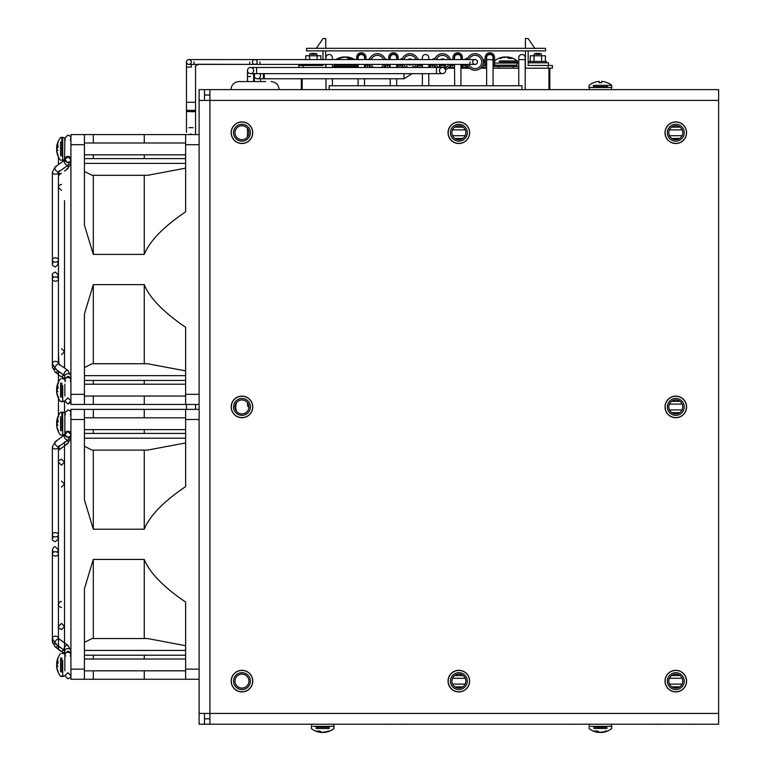 <?xml version="1.0" encoding="UTF-8"?>
<svg xmlns="http://www.w3.org/2000/svg" width="771" height="771" viewBox="0 0 771 771"><rect width="100%" height="100%" fill="white"/><g stroke="black" fill="none" stroke-linecap="round" stroke-linejoin="round"><path stroke-width="1.16" d="M236.861 402.163A10.707 10.707 0 0 0 236.861 411.675A10.707 10.707 0 0 1 236.861 402.163M209.914 95.016L204.508 95.016L204.508 89.619L199.111 89.619L199.111 724.22L204.508 724.22L204.508 718.823L209.914 718.823M454.678 127.148L463.072 127.148M671.599 127.148L679.983 127.148M682.162 129.894L669.421 129.894M465.25 129.894L452.5 129.894M452.577 135.715L465.173 135.715M669.498 135.715L682.084 135.715M679.752 138.462L671.83 138.462M462.831 138.462L454.919 138.462M671.599 401.354L679.983 401.354M682.162 404.091L669.421 404.091M669.498 409.921L682.084 409.921M679.752 412.658L671.83 412.658M454.678 675.55L463.072 675.55M671.599 675.55L679.983 675.55M682.162 678.287L669.421 678.287M465.25 678.287L452.5 678.287M452.577 684.118L465.173 684.118M669.498 684.118L682.084 684.118M679.752 686.855L671.83 686.855M462.831 686.855L454.919 686.855M250.758 126.666A10.678 10.678 0 0 1 248.011 141.517A10.678 10.678 0 0 1 233.16 138.77A10.678 10.678 0 0 1 235.907 123.919A10.678 10.678 0 0 1 250.758 126.666M235.01 137.498A8.433 8.433 0 0 1 237.179 125.769A8.433 8.433 0 0 1 248.908 127.938A8.433 8.433 0 0 1 246.739 139.667A8.433 8.433 0 0 1 235.01 137.498M247.703 128.767A6.978 6.978 0 0 0 238.008 126.974A6.978 6.978 0 0 0 236.215 136.669A6.978 6.978 0 0 0 245.91 138.462A6.978 6.978 0 0 0 247.703 128.767M314.905 53.411L311.763 53.411M315.416 54.317L311.253 54.317M539.401 53.411L536.269 53.411M539.912 54.317L535.749 54.317M252.637 681.121A10.678 10.678 0 0 1 241.959 691.799A10.678 10.678 0 0 1 231.281 681.121A10.678 10.678 0 0 1 241.959 670.442A10.678 10.678 0 0 1 252.637 681.121M233.526 681.121A8.433 8.433 0 0 1 241.959 672.688A8.433 8.433 0 0 1 250.392 681.121A8.433 8.433 0 0 1 241.959 689.553A8.433 8.433 0 0 1 233.526 681.121M248.927 681.121A6.978 6.978 0 0 0 241.959 674.143A6.978 6.978 0 0 0 234.982 681.121A6.978 6.978 0 0 0 241.959 688.089A6.978 6.978 0 0 0 248.927 681.121M252.637 406.915A10.678 10.678 0 0 1 241.959 417.593A10.678 10.678 0 0 1 231.281 406.915A10.678 10.678 0 0 1 241.959 396.246A10.678 10.678 0 0 1 252.637 406.915M233.526 406.915A8.433 8.433 0 0 1 241.959 398.482A8.433 8.433 0 0 1 250.392 406.915A8.433 8.433 0 0 1 241.959 415.357A8.433 8.433 0 0 1 233.526 406.915M248.927 406.915A6.978 6.978 0 0 0 241.959 399.947A6.978 6.978 0 0 0 234.982 406.915A6.978 6.978 0 0 0 241.959 413.892A6.978 6.978 0 0 0 248.927 406.915M686.469 681.121A10.678 10.678 0 0 1 675.791 691.799A10.678 10.678 0 0 1 665.113 681.121A10.678 10.678 0 0 1 675.791 670.442A10.678 10.678 0 0 1 686.469 681.121M667.358 681.121A8.433 8.433 0 0 1 675.791 672.688A8.433 8.433 0 0 1 684.224 681.121A8.433 8.433 0 0 1 675.791 689.553A8.433 8.433 0 0 1 667.358 681.121M682.759 681.121A6.978 6.978 0 0 0 675.791 674.143A6.978 6.978 0 0 0 668.814 681.121A6.978 6.978 0 0 0 675.791 688.089A6.978 6.978 0 0 0 682.759 681.121M684.59 126.666A10.678 10.678 0 0 1 681.843 141.517A10.678 10.678 0 0 1 666.992 138.77A10.678 10.678 0 0 1 669.739 123.919A10.678 10.678 0 0 1 684.59 126.666M668.842 137.498A8.433 8.433 0 0 1 671.011 125.769A8.433 8.433 0 0 1 682.74 127.938A8.433 8.433 0 0 1 680.571 139.667A8.433 8.433 0 0 1 668.842 137.498M681.535 128.767A6.978 6.978 0 0 0 671.84 126.974A6.978 6.978 0 0 0 670.047 136.669A6.978 6.978 0 0 0 679.743 138.462A6.978 6.978 0 0 0 681.535 128.767M686.469 406.915A10.678 10.678 0 0 1 675.791 417.593A10.678 10.678 0 0 1 665.113 406.915A10.678 10.678 0 0 1 675.791 396.246A10.678 10.678 0 0 1 686.469 406.915M667.358 406.915A8.433 8.433 0 0 1 675.791 398.482A8.433 8.433 0 0 1 684.224 406.915A8.433 8.433 0 0 1 675.791 415.357A8.433 8.433 0 0 1 667.358 406.915M682.759 406.915A6.978 6.978 0 0 0 675.791 399.947A6.978 6.978 0 0 0 668.814 406.915A6.978 6.978 0 0 0 675.791 413.892A6.978 6.978 0 0 0 682.759 406.915M469.549 681.121A10.678 10.678 0 0 1 458.87 691.799A10.678 10.678 0 0 1 448.192 681.121A10.678 10.678 0 0 1 458.87 670.442A10.678 10.678 0 0 1 469.549 681.121M450.437 681.121A8.433 8.433 0 0 1 458.87 672.688A8.433 8.433 0 0 1 467.303 681.121A8.433 8.433 0 0 1 458.87 689.553A8.433 8.433 0 0 1 450.437 681.121M465.848 681.121A6.978 6.978 0 0 0 458.87 674.143A6.978 6.978 0 0 0 451.902 681.121A6.978 6.978 0 0 0 458.87 688.089A6.978 6.978 0 0 0 465.848 681.121M467.669 126.666A10.678 10.678 0 0 1 464.923 141.517A10.678 10.678 0 0 1 450.081 138.77A10.678 10.678 0 0 1 452.828 123.919A10.678 10.678 0 0 1 467.669 126.666M451.922 137.498A8.433 8.433 0 0 1 454.09 125.769A8.433 8.433 0 0 1 465.819 127.938A8.433 8.433 0 0 1 463.65 139.667A8.433 8.433 0 0 1 451.922 137.498M464.624 128.767A6.978 6.978 0 0 0 454.919 126.974A6.978 6.978 0 0 0 453.126 136.669A6.978 6.978 0 0 0 462.822 138.462A6.978 6.978 0 0 0 464.624 128.767M664.997 681.121A10.794 10.794 0 0 1 681.188 671.772A10.794 10.794 0 0 1 681.188 690.469A10.794 10.794 0 0 1 664.997 681.121M664.997 406.915A10.794 10.794 0 0 1 681.188 397.566A10.794 10.794 0 0 1 681.188 416.273A10.794 10.794 0 0 1 664.997 406.915M664.997 132.718A10.794 10.794 0 0 1 681.188 123.37A10.794 10.794 0 0 1 681.188 142.066A10.794 10.794 0 0 1 664.997 132.718M448.038 681.121A10.794 10.794 0 0 1 464.229 671.772A10.794 10.794 0 0 1 464.229 690.469A10.794 10.794 0 0 1 448.038 681.121M448.038 132.718A10.794 10.794 0 0 1 464.229 123.37A10.794 10.794 0 0 1 464.229 142.066A10.794 10.794 0 0 1 448.038 132.718M231.165 681.121A10.794 10.794 0 0 1 247.356 671.772A10.794 10.794 0 0 1 247.356 690.469A10.794 10.794 0 0 1 231.165 681.121M231.165 406.915A10.794 10.794 0 0 1 247.356 397.566A10.794 10.794 0 0 1 247.356 416.273A10.794 10.794 0 0 1 231.165 406.915M231.165 132.718A10.794 10.794 0 0 1 247.356 123.37A10.794 10.794 0 0 1 247.356 142.066A10.794 10.794 0 0 1 231.165 132.718M204.508 713.426L204.508 724.22L718.63 724.22L718.63 713.426L199.111 713.426M199.111 100.413L209.914 100.413L209.914 724.22M204.508 100.413L204.508 89.619L209.914 89.619L209.914 100.413L718.63 100.413L718.63 89.619L209.914 89.619M718.63 100.413L718.63 713.426M298.772 67.472L298.772 65.458L298.772 67.472M303.051 67.472L303.051 65.458L298.772 65.458M316.332 48.322L323.02 38.55L325.757 38.55L325.757 48.322M325.757 50.886L325.757 59.589M325.757 64.388L325.757 67.472M303.051 65.458L323.02 65.458L323.02 64.388M323.02 59.589L323.02 50.886L323.02 59.589M329.188 89.619L329.188 85.764L521.986 85.764L521.986 89.619M422.373 64.388L422.373 67.472M422.373 73.64L422.373 85.764M428.801 85.764L428.801 73.64M428.801 67.472L428.801 64.388M428.801 57.7A3.209 3.209 0 0 0 425.582 54.49A3.209 3.209 0 0 0 422.373 57.7L422.373 59.589L422.373 57.7A3.209 3.209 0 0 1 425.582 54.49A3.209 3.209 0 0 1 428.801 57.7L428.801 59.589M454.505 64.388L454.717 85.764M460.933 85.764L460.933 64.388M460.933 57.7A3.209 3.209 0 0 0 457.714 54.49A3.209 3.209 0 0 0 454.505 57.7L454.505 59.589L454.505 57.7A3.209 3.209 0 0 1 457.714 54.49A3.209 3.209 0 0 1 460.933 57.7L460.933 59.589M396.66 57.7L396.66 59.589L396.66 57.7A3.209 3.209 0 0 0 393.451 54.49A3.209 3.209 0 0 0 390.242 57.7L390.242 59.589L390.242 57.7M396.66 85.764L396.66 78.777M396.66 67.472L396.66 64.388M390.242 64.388L390.107 66.479M390.242 78.777L390.242 85.764M493.064 85.764L493.064 57.7A3.209 3.209 0 0 0 489.845 54.49A3.209 3.209 0 0 0 486.636 57.7L486.636 85.764M493.064 57.7A3.209 3.209 0 0 0 489.845 54.49A3.209 3.209 0 0 0 486.636 57.7L486.636 59.627L493.064 59.627M364.529 57.7L364.529 59.589L364.529 57.7A3.209 3.209 0 0 0 361.32 54.49A3.209 3.209 0 0 0 358.11 57.7L358.11 59.589L358.11 57.7M364.529 85.764L364.529 78.777M364.529 67.472L364.529 64.388M358.11 64.388L358.11 67.472L358.11 66.479L334.759 66.479L334.315 65.198L356.183 65.198M358.11 78.777L358.11 85.764M525.196 89.619L525.196 57.7A3.209 3.209 0 0 0 521.986 54.49A3.209 3.209 0 0 0 518.767 57.7L518.767 85.764M525.196 57.7A3.209 3.209 0 0 0 521.986 54.49A3.209 3.209 0 0 0 518.767 57.7L518.767 59.627L525.196 59.627M332.397 57.7L332.397 59.589L332.397 57.7A3.209 3.209 0 0 0 329.188 54.49A3.209 3.209 0 0 0 325.969 57.7L325.969 59.589L325.969 57.7M332.397 85.764L332.397 78.777M332.397 67.472L332.397 64.388M325.969 64.388L325.969 67.472M325.969 78.777L325.969 89.619M549.829 89.619L549.829 68.195M301.336 78.777L301.336 89.619M466.503 68.195L460.933 68.195L469.616 68.195L466.503 68.195L466.503 66.479L468.132 66.479M481.065 68.195L486.636 68.195L481.065 67.809M454.505 68.195L447.961 68.195L454.505 68.195L454.505 65.843M493.064 68.195L518.767 68.195M525.196 68.195L552.402 68.195L552.402 65.458L528.154 65.458L528.154 50.886L528.154 62.798L548.547 62.798L546.408 62.798L546.408 61.429L529.263 61.429L530.265 61.429L530.265 55.772L545.405 55.772L545.405 61.429L546.408 61.429M306.482 50.886L545.55 50.886L545.55 48.322L306.482 48.322L306.482 50.886M534.833 48.322L528.154 38.55L525.408 38.55L525.408 48.322M525.408 50.886L525.408 68.195M518.767 66.479L493.064 66.479M513.197 68.195L513.197 66.479M498.635 68.195L498.635 66.479L495.849 66.479A2.573 2.573 0 0 1 493.276 63.916L493.276 57.488A3.431 3.431 0 0 0 489.845 54.057A3.431 3.431 0 0 0 486.424 57.488L486.424 63.916A2.573 2.573 0 0 1 486.077 65.198M509.91 57.796A17.974 15.121 -90 0 1 511.25 58.394A16.548 8.953 90 0 1 512.551 58.394A17.974 15.121 90 0 0 508.137 57.025A17.974 15.121 90 0 0 507.578 56.967A17.974 9.724 90 0 1 510.768 58.394A16.548 13.917 90 0 0 508.754 58.394A17.974 9.724 -90 0 0 505.554 56.967A17.974 15.121 90 0 0 500.581 58.394A16.548 8.953 -90 0 0 499.29 58.394A17.974 15.121 -90 0 1 503.694 57.025A17.974 15.121 -90 0 1 504.263 56.967L504.263 57.141M515.115 65.198L511.828 65.198L515.115 65.198M483.851 65.198A1.282 1.282 0 0 0 485.132 63.916L485.132 57.488A4.713 4.713 0 0 1 489.845 52.775A4.713 4.713 0 0 1 494.558 57.488L494.558 63.916A1.282 1.282 0 0 0 495.849 65.198L516.416 65.198L516.416 66.479M499.29 62.2L517.486 62.2L517.486 63.058L494.558 63.058L517.486 63.058L516.849 65.198L494.982 65.198M507.578 56.967L507.578 57.613M512.551 58.394A17.974 15.121 90 0 0 508.137 57.025A18.012 18.012 0 0 1 517.264 60.919L512.551 60.919M504.263 57.613A17.974 9.724 90 0 1 506.277 56.967A17.974 15.121 -90 0 1 507.578 57.141M499.29 60.919L517.264 60.919L517.486 62.2L512.551 62.2M467.64 58.355A16.548 8.953 -90 0 0 467.149 58.394A17.974 15.121 -90 0 1 467.775 58.095M483.33 60.919L485.132 60.919L483.33 60.919M349.244 57.796A17.974 15.121 -90 0 1 350.583 58.394A16.548 8.953 90 0 1 351.884 58.394A17.974 15.121 90 0 0 347.47 57.025A17.974 15.121 90 0 0 346.911 56.967A17.974 9.724 90 0 1 350.111 58.394A16.548 13.917 90 0 0 348.087 58.394A17.974 9.724 -90 0 0 344.897 56.967A17.974 15.121 90 0 0 339.924 58.394A16.548 8.953 -90 0 0 338.623 58.394A17.974 15.121 -90 0 1 343.037 57.025A17.974 15.121 -90 0 1 343.596 56.967L343.596 57.141M346.911 56.967L346.911 57.613M343.596 57.613A17.974 9.724 90 0 1 345.61 56.967A17.974 15.121 -90 0 1 346.911 57.141M365.464 65.699A2.573 2.573 0 0 1 364.789 64.388M364.75 59.589L364.75 57.488A3.431 3.431 0 0 0 361.32 54.057A3.431 3.431 0 0 0 357.889 57.488L357.889 59.589M366.119 64.388A1.282 1.282 0 0 0 367.314 65.198M356.607 59.589L356.607 57.488A4.713 4.713 0 0 1 361.32 52.775A4.713 4.713 0 0 1 366.032 57.488L366.032 59.589M355.325 65.198A1.282 1.282 0 0 0 356.52 64.388M357.85 64.388A2.573 2.573 0 0 1 355.325 66.479L352.54 66.479L352.54 67.472M389.981 64.388A2.573 2.573 0 0 1 389.683 65.198M396.882 59.589L396.882 57.488A3.431 3.431 0 0 0 393.451 54.057A3.431 3.431 0 0 0 390.02 57.488L390.02 59.589M397.219 67.472L397.219 65.198A2.573 2.573 0 0 1 396.92 64.388M387.456 65.198A1.282 1.282 0 0 0 388.651 64.388M388.738 59.589L388.738 57.488A4.713 4.713 0 0 1 393.451 52.775A4.713 4.713 0 0 1 398.164 57.488L398.164 59.589M454.244 64.388A2.573 2.573 0 0 1 453.946 65.198M461.145 59.589L461.145 57.488A3.431 3.431 0 0 0 457.714 54.057A3.431 3.431 0 0 0 454.292 57.488L454.292 59.589M462.34 66.084A2.573 2.573 0 0 1 461.183 64.388M451.719 65.198A1.282 1.282 0 0 0 452.914 64.388M453.001 59.589L453.001 57.488A4.713 4.713 0 0 1 457.714 52.775A4.713 4.713 0 0 1 462.427 57.488L462.427 59.589M466.503 67.809L462.34 67.809L462.34 65.198L462.34 66.479L460.933 66.479M448.934 68.195L448.934 67.193M435.567 66.479L434.372 66.479L434.372 67.472M429.784 67.472L429.784 65.198L429.784 66.479L428.801 66.479M416.803 67.472L416.803 66.605M403.011 66.479L402.231 66.479L402.231 67.472M398.029 67.472L398.029 65.198L397.219 65.198L397.219 66.479L396.66 66.479M384.671 67.472L384.671 66.479M370.099 67.472L370.099 66.479M364.664 67.472L364.529 66.479M337.968 67.472L337.968 66.479M334.759 66.479L332.397 66.479M383.572 67.472A8.269 8.269 0 0 0 385.298 64.388M385.298 59.589A8.269 8.269 0 0 0 369.473 59.589M371.198 67.472A8.269 8.269 0 0 1 369.473 64.388M373.636 67.472A6.64 6.64 0 0 1 371.198 64.388M371.198 59.589A6.64 6.64 0 0 1 383.582 59.589M381.134 67.472A6.64 6.64 0 0 0 383.582 64.388M367.381 67.472L367.381 65.198L369.762 65.198M364.664 65.198L367.381 65.198M390.107 67.472L390.107 65.198L387.389 65.198L387.389 67.472M385.008 65.198L387.389 65.198M230.992 89.619C231.464 84.723 234.153 82.044 239.039 81.562L265.773 81.562M93.31 417.805L93.31 409.382L70.922 409.382L70.922 679.261L93.31 679.261L93.31 670.837M70.922 409.382L84.415 409.382L84.415 499.83L93.31 529.214L144.254 529.214L144.254 450.1M70.922 669.141L84.415 669.141L84.415 588.803L93.31 559.428L144.254 559.428C149.622 572.737 163.404 586.953 185.618 602.055L185.618 679.261L144.254 679.261L144.254 670.837M84.415 669.141L84.415 679.261M93.31 409.382L185.618 409.382L185.618 486.588C163.413 501.69 149.622 515.895 144.254 529.214M84.415 438.198L185.618 438.198M84.415 433.427L185.618 433.427M144.254 409.382L144.254 417.805M144.254 429.63L144.254 433.427M185.618 442.949L147.54 450.1L92.077 450.1L84.415 446.264M84.415 642.378L92.077 638.533L147.54 638.533L185.618 645.693M144.254 659.012L144.254 655.215M144.254 638.533L144.254 559.428M93.31 429.63L93.31 433.427M93.31 659.012L93.31 655.215M93.31 638.533L93.31 559.428M185.618 409.382L199.111 409.382L185.618 409.382M185.618 679.261L199.111 679.261M93.31 679.261L144.254 679.261M93.31 450.1L93.31 529.214M84.415 655.215L185.618 655.215M84.415 650.445L185.618 650.445M93.31 143.001L93.31 134.578L70.922 134.578L70.922 404.457L144.254 404.457L144.254 396.034M70.922 394.338L84.415 394.338L84.415 314.009L93.31 284.634L93.31 363.739M84.415 394.338L84.415 404.457M70.922 134.578L84.415 134.578L84.415 225.036L93.31 254.411L144.254 254.411L144.254 175.306M93.31 284.634L144.254 284.634C149.622 297.943 163.404 312.149 185.618 327.251L185.618 404.457L144.254 404.457M93.31 134.578L185.618 134.578L185.618 211.794C163.413 226.896 149.622 241.101 144.254 254.411M84.415 380.421L185.618 380.421M84.415 375.65L185.618 375.65M84.415 367.574L92.077 363.739L147.54 363.739L185.618 370.89M144.254 284.634L144.254 363.739M144.254 380.421L144.254 384.209M144.254 134.578L144.254 143.001M144.254 154.826L144.254 158.624M185.618 168.155L147.54 175.306L92.077 175.306L84.415 171.47M93.31 154.826L93.31 158.624M93.31 175.306L93.31 254.411M185.618 134.578L199.111 134.578M185.618 404.457L199.111 404.457M93.31 380.421L93.31 384.209M93.31 396.034L93.31 404.457M84.415 163.394L185.618 163.394M84.415 158.624L185.618 158.624M67.887 431.211A3.036 2.93 -0 0 1 70.922 434.14A3.036 2.93 -0 0 1 67.887 437.08A3.036 2.93 -0 0 1 64.851 434.14A3.036 2.93 -0 0 1 67.887 431.211M64.851 653.933A3.036 2.149 0 0 1 64.851 653.798L64.851 650.695A3.036 2.149 0 0 1 67.887 648.546A3.036 2.149 0 0 1 70.922 650.695L67.858 645.182A3.036 1.523 -54.7 0 1 68.253 646.146M67.887 156.417A3.036 2.93 0 0 1 70.922 159.346A3.036 2.93 0 0 1 67.887 162.276A3.036 2.93 0 0 1 64.851 159.346A3.036 2.93 0 0 1 67.887 156.417M64.851 379.13A3.036 2.149 0 0 1 64.851 378.995L64.851 375.901A3.036 2.149 0 0 1 67.887 373.752A3.036 2.149 0 0 1 70.922 375.901L67.858 370.379A3.036 1.523 -54.7 0 1 68.253 371.343M320.9 59.589L320.9 55.772L305.769 55.772L305.769 59.589M317.122 59.589L317.122 55.772M309.547 59.589L309.547 55.772M302.627 65.458L302.627 64.388M541.618 61.429L541.618 55.772M534.052 61.429L534.052 55.772M529.263 62.798L529.263 61.429M416.138 67.472A8.269 8.269 0 0 0 417.863 64.388M417.863 59.589A8.269 8.269 0 0 0 402.038 59.589M403.753 67.472A8.269 8.269 0 0 1 402.038 64.388M406.201 67.472A6.64 6.64 0 0 1 403.753 64.388M403.753 59.589A6.64 6.64 0 0 1 416.138 59.589M413.69 67.472A6.64 6.64 0 0 0 416.138 64.388M399.947 67.472L399.947 65.198L402.327 65.198M398.029 65.198L399.947 65.198M419.954 67.472L419.954 65.198L422.373 65.198M417.564 65.198L419.954 65.198M448.375 67.809L454.505 67.809M445.59 69.66A8.269 8.269 0 0 0 450.418 64.388M450.418 59.589A8.269 8.269 0 0 0 434.593 59.589M436.319 67.472A8.269 8.269 0 0 1 434.593 64.388M438.766 67.472A6.64 6.64 0 0 1 436.319 64.388M436.319 59.589A6.64 6.64 0 0 1 448.703 59.589M445.59 67.867A6.64 6.64 0 0 0 448.703 64.388M432.502 67.472L432.502 65.198L434.892 65.198M429.784 65.198L432.502 65.198M452.51 67.809L452.51 65.198L454.505 65.198M450.129 65.198L452.51 65.198M467.014 67.809L469.202 67.809M480.94 67.809L486.636 67.809M467.159 64.388A8.269 8.269 0 0 0 483.34 61.988A8.269 8.269 0 0 0 467.159 59.589M468.874 59.589A6.64 6.64 0 0 1 481.711 61.988A6.64 6.64 0 0 1 468.874 64.388M465.067 67.809L465.067 65.198L467.448 65.198M462.34 65.198L465.067 65.198M485.075 67.809L485.075 65.198L486.636 65.198M482.685 65.198L485.075 65.198M56.813 662.713A17.974 16.615 180 0 1 58.047 658.81A16.548 6.322 0 0 1 58.047 657.894A17.974 16.615 -0 0 0 56.813 661.778L56.813 661.778A17.974 16.615 -0 0 0 56.62 663.359A17.974 6.862 0 0 1 58.047 661.094A16.548 15.295 -0 0 0 58.047 663.32A17.974 6.862 180 0 0 56.62 665.575A17.974 16.615 -0 0 0 58.047 671.04A16.548 6.322 180 0 0 58.047 671.955A17.974 16.615 180 0 1 56.813 668.062A17.974 16.615 180 0 1 56.62 666.491L56.707 666.491M56.813 387.909A17.974 16.615 180 0 1 58.047 384.006A16.548 6.322 0 0 1 58.047 383.091A17.974 16.615 -0 0 0 56.813 386.984L56.813 386.984A17.974 16.615 -0 0 0 56.62 388.555A17.974 6.862 0 0 1 58.047 386.3A16.548 15.295 -0 0 0 58.047 388.517A17.974 6.862 180 0 0 56.62 390.772A17.974 16.615 -0 0 0 58.047 396.236A16.548 6.322 180 0 0 58.047 397.152A17.974 16.615 180 0 1 56.813 393.268A17.974 16.615 180 0 1 56.62 391.687L56.707 391.687M64.851 396.034L64.851 384.209M57.998 666.491A17.974 6.862 0 0 1 56.62 664.274L57.179 664.274M56.62 664.274A17.974 16.615 180 0 1 56.707 663.359M56.62 663.359L57.998 663.359M60.562 671.955L60.562 657.894M64.851 670.837L64.851 653.798A3.036 2.149 0 0 1 65.063 652.989M64.851 657.287L64.851 659.012M57.998 391.687A17.974 6.862 0 0 1 56.62 389.471L57.179 389.471M56.62 389.471A17.974 16.615 180 0 1 56.707 388.555M56.62 388.555L57.998 388.555M60.562 397.152L60.562 383.091M56.813 421.506A17.974 16.615 180 0 1 58.047 417.603A16.548 6.322 0 0 1 58.047 416.687A17.974 16.615 -0 0 0 56.813 420.571L56.813 420.571A17.974 16.615 -0 0 0 56.62 422.151A17.974 6.862 0 0 1 58.047 419.887A16.548 15.295 -0 0 0 58.047 422.103A17.974 6.862 180 0 0 56.62 424.368A17.974 16.615 -0 0 0 58.047 429.832A16.548 6.322 180 0 0 58.047 430.748A17.974 16.615 180 0 1 56.813 426.855A17.974 16.615 180 0 1 56.62 425.284L56.707 425.284M56.813 146.702A17.974 16.615 180 0 1 58.047 142.799A16.548 6.322 0 0 1 58.047 141.883A17.974 16.615 -0 0 0 56.813 145.777L56.813 145.777A17.974 16.615 -0 0 0 56.62 147.348A17.974 6.862 0 0 1 58.047 145.093A16.548 15.295 -0 0 0 58.047 147.309A17.974 6.862 180 0 0 56.62 149.564A17.974 16.615 -0 0 0 58.047 155.029A16.548 6.322 180 0 0 58.047 155.944A17.974 16.615 180 0 1 56.813 152.06A17.974 16.615 180 0 1 56.62 150.48L56.707 150.48M57.998 425.284A17.974 6.862 0 0 1 56.62 423.067L57.179 423.067M56.62 423.067A17.974 16.615 180 0 1 56.707 422.151M56.62 422.151L57.998 422.151M60.562 430.748L60.562 416.687M64.851 434.777L64.851 412.774L62.702 412.148L62.702 435.278L62.702 412.148L61.844 412.148L61.844 416.687M57.998 150.48A17.974 6.862 0 0 1 56.62 148.263L57.179 148.263M56.62 148.263A17.974 16.615 180 0 1 56.707 147.348M56.62 147.348L57.998 147.348M60.562 155.944L60.562 141.883M64.513 160.05L64.851 137.98L62.702 137.344L62.702 160.484L62.702 137.344L61.844 137.344L61.844 141.883M247.876 403.233A3.084 3.084 0 0 0 248.917 407.339M439.422 67.472L439.422 66.277A3.084 0.887 -0 0 1 439.422 66.258A3.084 0.887 -0 0 1 442.506 65.371A3.084 0.887 -0 0 1 445.59 66.258A3.084 0.887 -0 0 1 442.506 67.164A3.084 0.887 -0 0 1 439.422 66.277A3.084 0.887 -0 0 1 442.506 65.39A3.084 0.887 -0 0 1 445.59 66.277L445.59 70.556A3.084 3.084 0 0 0 442.506 67.472A3.084 3.084 0 0 1 445.59 70.556A3.084 3.084 0 0 1 442.506 73.64A3.084 3.084 0 0 1 439.422 70.556A3.084 3.084 0 0 1 442.506 67.472L250.565 67.472A3.084 3.084 0 0 0 247.481 70.556A3.084 3.084 0 0 0 250.565 73.64A3.084 3.084 0 0 0 253.649 70.556A3.084 3.084 0 0 0 250.565 67.472A3.084 3.084 0 0 0 247.481 70.556A3.084 3.084 0 0 0 250.565 73.64A3.084 3.084 0 0 0 253.649 70.556M445.59 70.556A3.084 3.084 0 0 1 442.506 73.64A3.084 3.084 0 0 1 439.422 70.556M440.569 59.589A3.084 3.084 0 0 1 444.443 59.589M444.443 64.388A3.084 3.084 0 0 1 440.569 64.388M412.128 73.64L403.946 78.777L403.946 73.64L403.946 78.777L264.28 78.777L264.28 73.64L264.28 78.777L263.422 78.777L263.422 73.64L263.422 78.777L257.427 78.777A3.084 3.084 0 0 1 255.124 73.64A3.084 3.084 0 0 0 257.427 78.777A3.084 3.084 0 0 0 260.511 75.693M257.427 78.777A3.084 3.084 0 0 0 259.721 73.64M408.004 59.589A3.084 3.084 0 0 1 411.887 59.589M411.887 64.388A3.084 3.084 0 0 1 408.004 64.388M191.275 102.292L186.592 102.292M190.755 133.769A2.4 2.4 0 0 1 189.57 134.578A2.4 2.4 0 0 0 190.755 133.769M190.755 110.34L195.555 110.34L195.555 102.292L190.755 102.292M191.275 64.388L191.275 67.125L186.476 67.125L186.476 132.284M191.275 67.125L186.476 67.125L186.476 61.988A2.4 2.4 0 0 0 188.876 64.388A2.4 2.4 0 0 0 191.275 61.988A2.4 2.4 0 0 0 188.876 59.589A2.4 2.4 0 0 0 186.476 61.988A2.4 2.4 0 0 0 188.876 64.388A2.4 2.4 0 0 0 191.275 61.988M256.994 60.909A2.4 2.4 0 0 0 252.454 61.988A2.4 2.4 0 0 0 256.994 63.068M252.454 61.988A2.4 2.4 0 0 0 254.854 64.388A2.4 2.4 0 0 0 257.254 61.988A2.4 2.4 0 0 0 254.854 59.589A2.4 2.4 0 0 0 252.454 61.988M477.471 61.988A2.4 2.4 0 0 1 475.071 64.388A2.4 2.4 0 0 1 472.671 61.988A2.4 2.4 0 0 1 475.071 59.589A2.4 2.4 0 0 1 477.471 61.988M259.133 64.388L198.301 64.263M318.539 731.554A17.974 15.044 90 0 1 317.373 731.024A16.548 9.05 -90 0 1 316.062 731.024A17.974 15.044 -90 0 0 320.485 732.392A17.974 15.044 -90 0 0 321.015 732.45A17.974 9.83 -90 0 1 317.777 731.024A16.548 13.859 -90 0 0 319.792 731.024A17.974 9.83 90 0 0 323.02 732.45A17.974 15.044 -90 0 0 327.974 731.024A16.548 9.05 90 0 0 329.284 731.024A17.974 15.044 90 0 1 324.87 732.392A17.974 15.044 90 0 1 324.331 732.45L324.331 732.277M321.015 732.45L321.015 731.814M324.331 731.814A17.974 9.83 -90 0 1 322.326 732.45A17.974 15.044 90 0 1 321.015 732.277M329.284 728.499L316.062 728.499M596.253 731.554A17.974 15.044 90 0 1 595.087 731.024A16.548 9.05 -90 0 1 593.776 731.024A17.974 15.044 -90 0 0 598.19 732.392A17.974 15.044 -90 0 0 598.73 732.45A17.974 9.83 -90 0 1 595.491 731.024A16.548 13.859 -90 0 0 597.496 731.024A17.974 9.83 90 0 0 600.734 732.45A17.974 15.044 -90 0 0 605.688 731.024A16.548 9.05 90 0 0 606.999 731.024A17.974 15.044 90 0 1 602.575 732.392A17.974 15.044 90 0 1 602.045 732.45L602.045 732.277M598.73 732.45L598.73 731.814M602.045 731.814A17.974 9.83 -90 0 1 600.04 732.45A17.974 15.044 90 0 1 598.73 732.277M606.999 728.499L593.776 728.499M601.582 81.389L601.582 82.815A16.548 16.548 0 0 0 599.183 82.815L599.183 81.389A17.974 17.974 0 0 0 593.275 82.815L593.275 82.815A17.974 17.974 0 0 1 599.183 81.389L599.183 82.815A16.548 16.548 0 0 1 601.582 82.815L601.582 81.389A17.974 17.974 0 0 1 607.5 82.815A17.974 17.974 0 0 0 601.582 81.389M611.316 89.619L611.74 85.33L607.5 85.33M593.275 85.33L611.74 85.33A18.012 18.012 0 0 0 607.5 82.767M239.81 724.22L245.843 724.22M262.256 724.22L273.098 724.22M287.718 724.22L297.375 724.22M315.3 724.22L313.19 724.22M335.587 724.22L324.755 724.22M349.398 724.22L360.51 724.22M380.835 724.22L383.12 724.22M403.117 724.22L413.786 724.22M400.939 724.22L403.117 724.306M429.495 724.22L440.337 724.22M460.615 724.22L454.485 724.22M477.769 724.22L492.033 724.22M505.824 724.22L516.146 724.22M533.918 724.22L531.739 724.22M559.563 724.22L548.73 724.22M573.373 724.22L584.476 724.22M591.299 724.22L602.402 724.22M617.426 724.22L627.083 724.22M651.967 724.22L640.865 724.22M686.209 724.22L674.018 724.22M693.958 724.22L701.494 724.22M688.542 724.22L693.958 724.306M658.685 724.22L666.231 724.22M653.268 724.22L658.685 724.306M628.934 724.22L639.255 724.22M604.715 724.22L614.371 724.22M588.948 724.22L586.837 724.22M561.423 724.22L571.398 724.22M570.501 724.306L571.774 724.22M544.114 724.22L546.398 724.22M518.459 724.22L528.116 724.22M503.492 724.22L501.208 724.22M462.359 724.22L474.772 724.22M445.185 724.22L451.218 724.22M419.761 724.22L425.794 724.22M391.07 724.22L398.617 724.22M385.664 724.22L391.07 724.306M361.609 724.22L371.94 724.22M336.686 724.22L347.046 724.22M316.756 724.22L322.904 724.22M300.488 724.22L310.453 724.22M309.566 724.306L310.838 724.22M280.066 724.22L285.819 724.22M249.409 724.22L260.058 724.22M223.918 724.22L234.702 724.22M548.971 68.195L548.971 89.619M302.193 89.619L302.193 78.777M548.114 65.458L548.114 68.195M483.513 62.2L485.132 62.2L483.513 62.2M483.513 63.058L485.132 63.058L483.513 63.058M369.328 67.472L369.328 65.198M365.464 67.472L365.464 65.198M389.307 67.472L389.307 65.198M385.442 67.472L385.442 65.198M185.618 669.141L199.111 669.141M185.618 419.501L199.111 419.501M70.922 419.501L84.415 419.501M185.618 394.338L199.111 394.338M185.618 144.697L199.111 144.697M70.922 144.697L84.415 144.697M66.817 443.508A3.036 1.523 -125.3 0 0 67.858 443.46A3.036 1.523 -125.3 0 0 68.253 442.496A3.036 1.523 -125.3 0 0 67.54 440.386M58.49 449.917A3.036 1.523 -125.3 0 0 58.933 449.772A3.036 1.523 -125.3 0 0 59.328 448.809A3.036 1.523 -125.3 0 0 58.615 446.708M53.44 536.414L52.37 538.727L52.37 534.775A3.036 2.149 0 0 0 55.406 536.924A3.036 2.149 0 0 0 58.442 534.775A3.036 2.149 0 0 0 55.406 532.636A3.036 2.149 0 0 0 52.37 534.775L52.37 538.727C51.927 539.787 52.939 540.799 55.406 541.762L58.442 538.727L57.362 536.414M56.264 441.6A3.036 1.523 54.7 0 0 55.233 441.658A3.036 1.523 54.7 0 0 54.837 442.612A3.036 1.523 54.7 0 0 56.331 445.715A3.036 1.523 54.7 0 0 58.731 446.611A3.036 1.523 54.7 0 0 59.126 445.648M64.841 434.94A3.036 1.523 54.7 0 0 64.552 435.066A3.036 1.523 54.7 0 0 64.157 436.029A3.036 1.523 54.7 0 0 65.651 439.133A3.036 1.523 54.7 0 0 68.06 440.019A3.036 1.523 54.7 0 0 68.446 439.065M70.701 435.644A3.036 2.149 0 0 0 70.922 434.844A3.036 2.149 0 0 0 70.913 434.709M64.851 434.709A3.036 2.149 0 0 0 64.851 434.844A3.036 2.149 0 0 0 65.063 435.644M52.37 534.775L52.37 446.833A3.036 2.149 0 0 0 55.406 448.982A3.036 2.149 0 0 0 58.442 446.833L68.06 440.019L70.922 434.844M58.442 450.322L58.442 462.137L58.442 450.322L67.858 443.46L70.922 437.947A3.036 2.149 180 0 0 70.537 436.906M65.178 656.314A3.036 2.776 180 0 1 67.887 652.276A3.036 2.776 180 0 1 70.585 656.314M70.701 652.989A3.036 2.149 0 0 1 70.922 653.798A3.036 2.149 0 0 1 70.913 653.933M64.793 650.29A3.036 1.523 -54.7 0 1 64.35 650.136A3.036 1.523 -54.7 0 1 63.954 649.182A3.036 1.523 -54.7 0 1 65.458 646.079A3.036 1.523 -54.7 0 1 67.858 645.182L58.933 638.87A3.036 1.523 -54.7 0 1 59.328 639.834M56.466 643.881A3.036 1.523 -54.7 0 1 55.425 643.833A3.036 1.523 -54.7 0 1 55.03 642.869A3.036 1.523 -54.7 0 1 56.534 639.766A3.036 1.523 -54.7 0 1 58.933 638.87L58.442 638.725M55.406 556.007A3.036 2.149 0 0 1 52.37 553.857A3.036 2.149 0 0 1 55.406 551.718A3.036 2.149 0 0 1 58.442 553.857A3.036 2.149 0 0 1 55.406 556.007M64.851 650.695L55.425 643.833L52.37 638.311L52.37 549.906C53.266 547.41 54.278 546.398 55.406 546.87L58.442 549.906L57.362 552.229M55.599 643.949A3.036 2.149 180 0 1 55.406 643.958A3.036 2.149 180 0 1 52.37 641.809A3.036 2.149 180 0 1 52.833 640.662M58.018 645.655A3.036 1.523 125.3 0 1 55.233 646.985A3.036 1.523 125.3 0 1 54.837 646.021M64.851 653.702A3.036 1.523 125.3 0 1 64.552 653.577L55.233 646.985L52.37 641.809L52.37 638.311A3.036 2.149 0 0 1 55.406 636.171A3.036 2.149 0 0 1 58.442 638.311L58.442 462.176C57.95 461.203 58.962 460.191 61.478 459.14L64.513 462.176L64.513 442.525L64.513 642.812L64.513 445.821M64.86 653.885L64.552 653.577A3.036 1.523 125.3 0 1 64.157 652.613M66.817 168.714A3.036 1.523 -125.3 0 0 67.858 168.656A3.036 1.523 -125.3 0 0 68.253 167.702A3.036 1.523 -125.3 0 0 67.54 165.592M58.49 175.123A3.036 1.523 -125.3 0 0 58.933 174.969A3.036 1.523 -125.3 0 0 59.328 174.005A3.036 1.523 -125.3 0 0 58.615 171.904M58.442 175.528L61.478 173.176M55.406 257.832A3.036 2.149 -0 0 0 52.37 259.981A3.036 2.149 -0 0 0 55.406 262.13A3.036 2.149 -0 0 0 58.442 259.981A3.036 2.149 -0 0 0 55.406 257.832M56.264 166.806A3.036 1.523 54.7 0 0 55.233 166.854A3.036 1.523 54.7 0 0 54.837 167.818A3.036 1.523 54.7 0 0 56.331 170.921A3.036 1.523 54.7 0 0 58.731 171.817A3.036 1.523 54.7 0 0 59.126 170.854M64.841 160.137A3.036 1.523 54.7 0 0 64.552 160.262A3.036 1.523 54.7 0 0 64.157 161.226A3.036 1.523 54.7 0 0 65.651 164.329A3.036 1.523 54.7 0 0 68.06 165.225A3.036 1.523 54.7 0 0 68.446 164.262M70.701 160.85A3.036 2.149 -0 0 0 70.922 160.05A3.036 2.149 -0 0 0 70.913 159.905M64.851 159.905A3.036 2.149 -0 0 0 64.851 160.05A3.036 2.149 -0 0 0 65.063 160.85M57.362 261.62L58.442 263.933L55.406 266.968C52.939 266.005 51.927 264.993 52.37 263.933L52.37 172.029A3.036 2.149 -0 0 0 55.406 174.179A3.036 2.149 -0 0 0 58.442 172.029L68.06 165.225L70.922 160.05M64.513 171.027L67.858 168.656L70.922 163.144A3.036 2.149 180 0 0 70.537 162.103M65.178 381.52A3.036 2.776 180 0 1 67.887 377.482A3.036 2.776 180 0 1 70.585 381.52M70.701 378.195A3.036 2.149 0 0 1 70.922 378.995A3.036 2.149 0 0 1 70.913 379.139M64.793 375.487A3.036 1.523 -54.7 0 1 64.35 375.342A3.036 1.523 -54.7 0 1 63.954 374.378A3.036 1.523 -54.7 0 1 65.458 371.275A3.036 1.523 -54.7 0 1 67.858 370.379L58.933 364.076A3.036 1.523 -54.7 0 1 59.328 365.03M56.466 369.078A3.036 1.523 -54.7 0 1 55.425 369.03A3.036 1.523 -54.7 0 1 55.03 368.066A3.036 1.523 -54.7 0 1 56.534 364.962A3.036 1.523 -54.7 0 1 58.933 364.076L58.442 351.692M55.406 281.213A3.036 2.149 0 0 1 52.37 279.063A3.036 2.149 0 0 1 55.406 276.914A3.036 2.149 0 0 1 58.442 279.063L58.442 279.063A3.036 2.149 0 0 1 55.406 281.213M55.599 369.155A3.036 2.149 180 0 1 55.406 369.155A3.036 2.149 180 0 1 52.37 367.006A3.036 2.149 180 0 1 52.833 365.868M58.018 370.861A3.036 1.523 125.3 0 1 55.233 372.191A3.036 1.523 125.3 0 1 54.837 371.227M64.851 379.062L64.851 378.995A3.036 2.149 0 0 1 65.063 378.195M64.851 375.901L55.425 369.03L52.37 363.517A3.036 2.149 0 0 1 55.406 361.368A3.036 2.149 0 0 1 58.442 363.517L58.442 171.943M64.851 378.908A3.036 1.523 125.3 0 1 64.552 378.773A3.036 1.523 125.3 0 1 64.157 377.819M401.893 67.472L401.893 65.198M421.872 67.472L421.872 65.198M417.998 67.472L417.998 65.198M434.449 66.479L434.449 65.198M430.584 67.472L430.584 65.198M454.427 67.809L454.427 65.198M450.563 67.809L450.563 65.198M467.014 66.479L467.014 65.198M463.149 67.809L463.149 65.198M483.128 67.809L483.128 65.198M61.844 671.955L61.844 657.894M62.702 660.506L62.702 676.495L62.702 660.506M61.844 397.152L61.844 383.091M62.702 385.702L62.702 401.691L62.702 385.702M61.844 430.748L61.844 412.148L60.562 412.36L61.844 412.148M61.844 155.944L61.844 137.344L60.562 137.566L61.844 137.344M250.565 76.551L247.481 76.551L250.565 76.551M256.57 67.472L256.57 73.64L256.57 67.472M436.511 67.472L436.511 73.64L436.511 67.472M445.59 66.258A3.084 0.887 -0 0 1 445.59 66.267L445.59 64.388M191.275 110.34L186.592 110.34M191.275 111.12L195.555 111.381L193.155 111.795L186.476 111.381L190.755 111.12M190.755 127.581L188.876 127.745M193.155 127.745L191.275 127.581M194.013 61.988L194.013 64.388L194.013 61.988M249.708 61.988L249.708 64.388L249.708 61.988M259.991 61.988L259.991 64.388L259.991 61.988M469.925 61.988L469.925 64.388L469.925 61.988M329.284 727.217L316.062 727.217M312.987 726.359L334.238 726.359L312.987 726.359M606.999 727.217L593.776 727.217M590.702 726.359L611.952 726.359L590.702 726.359M593.275 86.622L607.5 86.622M611.952 87.48L588.822 87.48L611.952 87.48M310.559 53.411L309.653 54.317L309.653 55.772M316.11 53.411L317.016 54.317L317.016 55.772M535.055 53.411L534.149 54.317L534.149 55.772M540.616 53.411L541.521 54.317L541.521 55.772M494.568 60.919L494.558 60.919A18.012 18.012 0 0 1 503.694 57.025M485.132 60.919L485.132 60.919A18.012 18.012 0 0 0 482.916 59.377M467.891 57.873A18.012 18.012 0 0 0 464.296 59.589A18.012 18.012 0 0 1 467.891 57.873A18.012 18.012 0 0 0 464.296 59.589M430.314 64.388L430.719 65.198M420.86 64.388L420.455 65.198M333.92 64.388L334.315 65.198M508.137 57.025A18.012 18.012 0 0 1 517.264 60.919L517.486 62.2M517.486 63.058L516.849 65.198M462.446 64.388L462.851 65.198M435.22 58.076A18.012 18.012 0 0 0 432.165 59.589M451.131 59.589A18.012 18.012 0 0 0 450.245 59.068M452.991 64.388L452.587 65.198M402.549 58.288A18.012 18.012 0 0 0 400.033 59.589M419 59.589A18.012 18.012 0 0 0 417.574 58.789M398.183 64.388L398.588 65.198M369.878 58.529A18.012 18.012 0 0 0 367.902 59.589M386.869 59.589A18.012 18.012 0 0 0 384.893 58.529M388.719 64.388L388.324 65.198M343.037 57.025A18.012 18.012 0 0 0 335.77 59.589M354.737 59.589A18.012 18.012 0 0 0 347.47 57.025M279.141 89.619C278.668 84.723 275.979 82.044 271.093 81.562M52.37 446.833L55.233 441.658L64.86 434.757M67.887 437.552C70.344 436.579 71.356 435.567 70.922 434.516L67.887 431.481L64.851 434.516L67.887 437.552M70.922 412.919C71.356 411.868 70.344 410.856 67.887 409.883C70.344 410.856 71.356 411.868 70.922 412.919L70.286 414.779M67.887 409.883L64.851 412.919L67.887 409.883M65.477 414.779L64.851 412.919M58.442 553.857L58.442 446.901M58.442 534.775L58.442 601.245M58.442 430.748L58.442 431.77M64.08 649.953L61.478 651.428C58.962 650.377 57.95 649.365 58.442 648.392L58.442 604.58C57.95 605.514 58.962 606.526 61.478 607.577M64.513 646.792L64.513 653.548M64.513 475.408L64.513 642.812L64.513 626.466L61.478 629.502C58.962 628.452 57.95 627.44 58.442 626.466L58.442 626.524M58.442 415.656L58.442 398.183M61.516 437.215L58.596 439.277M58.442 645.953L58.442 648.392L59.136 646.455M64.513 487.397L64.513 441.85M64.513 502.046L64.513 462.176L61.478 465.212L58.442 462.176M64.513 582.606L64.513 626.466L61.478 623.431L58.442 626.466M64.513 412.581L64.513 401.257L64.513 412.581M61.478 601.505C60.427 600.378 57.459 605.274 58.442 604.541M61.478 481.065L64.513 484.101L64.513 577.257M61.478 487.137L64.513 484.101L64.513 506.422M58.442 582.606L58.442 580.303M52.37 553.857L52.37 549.906L53.44 552.229M70.537 651.736L70.922 653.798M67.887 678.75C70.344 677.786 71.356 676.774 70.922 675.714L67.887 672.678L64.851 675.714L67.887 678.75M65.477 655.976L64.851 654.126L67.887 651.09C70.344 652.064 71.356 653.076 70.922 654.126L70.286 655.976M52.37 259.981L52.37 263.933L53.44 261.62M52.37 172.029L55.233 166.854L64.86 159.954M67.887 162.748C70.344 161.785 71.356 160.773 70.922 159.713L67.887 156.677L64.851 159.713L67.887 162.748M70.922 138.125C71.356 137.065 70.344 136.053 67.887 135.089C70.344 136.053 71.356 137.065 70.922 138.125L70.286 139.975M67.887 135.089L64.851 138.125L67.887 135.089M65.477 139.975L64.851 138.125M58.442 259.981L58.442 187.372C57.979 186.36 58.991 185.348 61.478 184.336M58.442 164.589L58.442 156.976L58.442 164.589M58.442 382.069L58.442 374.455M64.513 326.441L64.513 200.605M58.442 302.454L58.442 172.029M61.478 162.411L58.596 164.474M58.442 373.627L58.442 383.091M58.442 397.152L58.442 416.687M59.136 371.651L58.442 373.598L58.442 371.159L58.442 373.598C57.979 374.61 58.991 375.622 61.478 376.634L64.08 375.149M64.513 227.252L64.513 368.018L64.513 338.44L64.513 351.663L61.478 354.699M64.513 643.496L64.513 646.108M58.442 227.252L58.442 187.372L61.478 190.408M61.478 348.627L64.513 351.663M58.442 311.792L58.442 329.737M64.513 311.792L64.513 329.737M58.596 374.571L55.233 372.191L52.37 367.006L52.37 275.112C51.927 274.052 52.939 273.04 55.406 272.076L58.442 275.112L57.362 277.425M52.37 279.063L52.37 275.112L53.44 277.425M67.887 403.956L70.922 400.92C71.356 401.98 70.344 402.992 67.887 403.956L64.851 400.92L67.887 397.884L70.922 400.92M65.477 381.182L64.851 379.332L67.887 376.296C70.344 377.26 71.356 378.272 70.922 379.332L70.286 381.182M61.478 376.605L64.86 379.081M548.547 65.458L548.547 62.798M61.844 653.355L64.851 653.991L62.702 653.355M56.813 668.062A18.012 18.012 0 0 0 60.562 676.273L64.851 675.859L62.702 676.495M61.844 378.561L64.851 379.187L62.702 378.561M56.813 393.268A18.012 18.012 0 0 0 60.562 401.479L64.851 401.055L62.702 401.691M84.415 670.837L185.618 670.837M84.415 659.012L185.618 659.012M60.562 676.273L61.844 676.495M60.562 653.567A18.012 18.012 0 0 0 56.813 661.778M84.415 396.034L185.618 396.034M84.415 384.209L185.618 384.209M60.562 401.479L61.844 401.691M60.562 378.773A18.012 18.012 0 0 0 56.813 386.984M56.813 426.855A18.012 18.012 0 0 0 60.562 435.066L64.851 434.651L62.702 435.278M84.415 429.63L185.618 429.63M84.415 417.805L185.618 417.805M60.562 435.066L61.844 435.278M60.562 412.36A18.012 18.012 0 0 0 56.813 420.571M62.702 412.148L64.851 412.774M84.415 154.826L185.618 154.826M84.415 143.001L185.618 143.001M64.851 159.848L60.562 160.272A18.012 18.012 0 0 1 56.813 152.06M60.562 137.566A18.012 18.012 0 0 0 56.813 145.777M62.702 137.344L64.851 137.98M247.481 402.664L247.481 404.736M247.481 70.556L247.481 81.562M247.481 128.468L247.481 136.968M253.649 73.64L253.649 81.562M442.506 73.64L250.565 73.64M439.422 66.258L439.422 64.388M254.343 81.697L254.343 75.693M260.511 81.562L260.511 78.777M413.034 67.472L413.034 64.388M406.866 67.472L406.866 64.388M186.476 127.331L186.476 102.292M186.476 409.382L186.476 404.457M195.555 110.34L195.555 111.381M195.555 409.382L195.555 404.457M475.071 64.388L188.876 64.388M475.071 59.589L188.876 59.589M198.301 64.388C195.738 65.622 194.822 66.537 195.555 67.125L195.555 134.578M249.708 59.589L198.301 59.589M253.996 59.589L259.991 59.589M311.735 724.22L311.32 728.499A18.012 18.012 0 0 0 320.485 732.392M333.612 724.22L334.026 728.499A18.012 18.012 0 0 1 324.87 732.392M589.449 724.22L589.034 728.499A18.012 18.012 0 0 0 598.19 732.392M611.316 724.22L611.74 728.499A18.012 18.012 0 0 1 602.575 732.392M589.449 89.619L589.034 85.33A18.012 18.012 0 0 1 593.275 82.767"/></g></svg>
